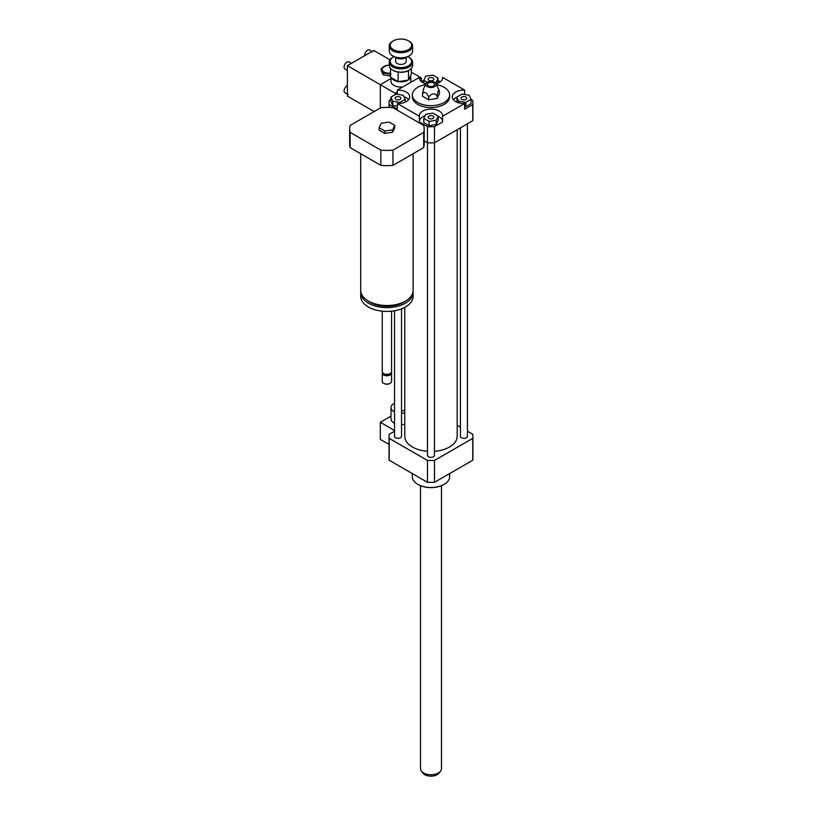 <?xml version="1.0" encoding="UTF-8"?>
<svg xmlns="http://www.w3.org/2000/svg" width="817" height="817" viewBox="0 0 817 817"><rect width="100%" height="100%" fill="white"/><g stroke="black" fill="none" stroke-linecap="round" stroke-linejoin="round"><path stroke-width="1.23" d="M404.772 410.073A5.821 3.36 180 0 1 401.525 410.9M394.54 411.921A9.896 5.719 180 0 1 393.917 411.594A9.896 5.719 180 0 1 391.016 407.55A9.896 5.719 180 0 1 394.54 403.179M404.772 412.82A9.896 5.719 180 0 1 401.525 413.259M394.54 423.339A9.896 5.719 180 0 1 393.917 423.002A9.896 5.719 180 0 1 391.016 418.968L391.016 407.55M404.772 424.227A9.896 5.719 180 0 1 401.525 424.666M394.54 430.498L380.324 422.297L380.324 439.413L389.045 444.448M391.016 416.119L380.324 422.297M394.54 431.202L389.198 434.287A41.933 24.204 0 0 0 389.045 436.319A41.933 24.204 0 0 0 389.198 438.351L427.465 460.441A41.933 24.204 0 0 0 434.491 460.441L472.757 438.351A41.933 24.204 0 0 0 472.91 436.319A41.933 24.204 0 0 0 472.757 434.287L467.416 431.202M381.212 123.244L389.004 122.029L394.713 125.328L392.62 129.832L384.827 131.037L379.119 127.738L381.212 123.244M392.62 129.832L392.62 132.201L394.713 127.707L394.713 125.328M392.62 132.201L384.827 133.416L384.827 131.037M384.827 133.416L379.119 130.117L379.119 127.738M413.126 153.719L413.126 290.392A26.205 15.135 180 0 1 405.446 301.085A26.205 15.135 180 0 1 376.892 304.363A26.205 15.135 180 0 1 360.716 290.392L360.716 153.719M406.049 300.727A23.877 13.787 180 0 1 403.802 302.229A23.877 13.787 180 0 1 367.783 300.727M413.065 291.434A26.205 15.135 180 0 1 413.126 292.486A26.205 15.135 180 0 1 405.446 303.178A26.205 15.135 180 0 1 376.892 306.457A26.205 15.135 180 0 1 360.716 292.486A26.205 15.135 180 0 1 360.777 291.434M413.126 292.486L413.126 296.285A26.205 15.135 180 0 1 405.446 306.988A26.205 15.135 180 0 1 376.892 310.266A26.205 15.135 180 0 1 360.716 296.285L360.716 292.486M391.578 311.175L391.578 371.653A4.657 2.686 180 0 1 390.209 373.553A4.657 2.686 180 0 1 383.622 373.553A4.657 2.686 180 0 1 382.254 371.653L382.254 311.175M389.872 373.737A3.789 2.185 180 0 1 389.597 373.91L390.209 373.553L389.597 373.91A3.789 2.185 180 0 1 384.245 373.91A3.789 2.185 180 0 1 383.959 373.737M391.414 372.368A4.657 2.686 180 0 1 391.578 373.083A4.657 2.686 180 0 1 390.209 374.983A4.657 2.686 180 0 1 385.134 375.565A4.657 2.686 180 0 1 382.254 373.083A4.657 2.686 180 0 1 382.427 372.368M391.578 373.083L391.578 381.396A4.657 2.686 180 0 1 390.209 383.306A4.657 2.686 180 0 1 383.622 383.306A4.657 2.686 180 0 1 382.254 381.396L382.254 373.083M389.995 383.418A4.075 2.349 180 0 1 389.801 383.541L389.801 383.541A4.075 2.349 180 0 1 384.031 383.541A4.075 2.349 180 0 1 383.847 383.418M423.696 125.42A37.276 21.518 180 0 1 424.186 128.912A37.276 21.518 180 0 1 423.696 132.405L392.967 150.144A37.276 21.518 180 0 1 380.865 150.144L350.146 132.405A37.276 21.518 180 0 1 349.645 128.912A37.276 21.518 180 0 1 350.146 125.42L380.865 107.681A37.276 21.518 180 0 1 392.967 107.681L423.696 125.42M424.186 128.912L424.186 144.129A37.276 21.518 180 0 1 423.696 147.622L423.696 132.405M423.696 147.622L392.967 165.361L392.967 150.144M392.967 165.361A37.276 21.518 180 0 1 380.865 165.361L380.865 150.144M380.865 165.361L350.146 147.622L350.146 132.405M350.146 147.622A37.276 21.518 180 0 1 349.645 144.129L349.645 128.912M471.072 99.511L472.757 100.491A41.933 24.204 180 0 1 472.91 102.523L472.91 118.69A41.933 24.204 180 0 1 472.757 120.722L434.491 142.812A41.933 24.204 180 0 1 427.465 142.812L424.186 140.922M427.465 142.812L427.465 126.645L419.356 121.958L419.356 116.259L397.307 103.524L397.307 109.233L389.198 104.556A41.933 24.204 180 0 1 389.045 102.523A41.933 24.204 180 0 1 389.198 100.491L390.894 99.511M389.198 107.436L389.198 104.556M461.901 97.07A2.859 1.654 180 0 1 465.016 96.712A2.859 1.654 180 0 1 466.783 98.244A2.859 1.654 180 0 1 463.923 99.899A2.859 1.654 180 0 1 461.054 98.244A2.859 1.654 180 0 1 461.901 97.07M433 116.096A2.859 1.654 180 0 1 433.847 117.26A2.859 1.654 180 0 1 430.978 118.914A2.859 1.654 180 0 1 428.118 117.26A2.859 1.654 180 0 1 429.885 115.738A2.859 1.654 180 0 1 433 116.096M400.064 99.408A2.859 1.654 180 0 1 396.939 99.766A2.859 1.654 180 0 1 395.173 98.244A2.859 1.654 180 0 1 398.032 96.59A2.859 1.654 180 0 1 400.902 98.244A2.859 1.654 180 0 1 400.064 99.408M465.833 102.37L458.694 101.257L456.774 97.141L462.003 94.118L469.152 95.221L471.072 99.347L465.833 102.37L465.833 106.649L464.648 106.465M458.694 102.819L458.694 101.257M457.193 102.299L456.774 97.141M465.833 106.649L471.072 103.626L471.072 99.347M423.829 118.363L425.749 114.237L432.898 113.134L438.126 116.157L436.207 120.283L429.068 121.386L423.829 118.363L423.829 122.642L429.068 125.665L429.068 121.386M436.207 120.283L436.207 124.562L438.126 120.436L438.126 116.157M436.207 124.562L429.068 125.665M396.122 94.118L403.271 95.221L405.181 99.347L399.952 102.37L392.803 101.257L390.894 97.141L396.122 94.118M405.181 102.125L405.181 99.347M399.952 103.453L399.952 102.37M397.307 106.241L392.803 105.546L392.803 101.257M392.803 105.546L390.894 101.42L390.894 97.141M428.956 80.393A2.859 1.654 180 0 1 428.118 79.218A2.859 1.654 180 0 1 430.978 77.574A2.859 1.654 180 0 1 433.847 79.218A2.859 1.654 180 0 1 432.07 80.75A2.859 1.654 180 0 1 428.956 80.393M437.708 83.283L438.126 78.115L436.207 82.241L434.899 82.446M436.207 83.804L436.207 82.241M427.271 82.313L423.829 80.332L425.749 76.206L432.898 75.093L438.126 78.115M423.829 83.109L423.829 80.332M472.91 102.523A41.933 24.204 180 0 1 472.757 104.556L464.648 109.233L464.648 103.524A11.642 6.72 180 0 1 452.271 96.814A11.642 6.72 180 0 1 464.648 90.105L464.648 94.527M456.774 97.213A11.642 6.72 0 0 0 453.374 99.664M419.356 116.259A11.642 6.72 180 0 1 419.335 115.83A11.642 6.72 180 0 1 430.978 109.11A11.642 6.72 180 0 1 442.63 115.83A11.642 6.72 180 0 1 442.6 116.259L442.6 121.958L434.491 126.645A41.933 24.204 180 0 1 427.465 126.645M442.6 121.12A11.642 6.72 0 0 0 438.126 116.228M425.044 115.759A11.642 6.72 0 0 0 419.356 121.12M397.307 94.302L397.307 90.105A11.642 6.72 180 0 1 409.685 96.814A11.642 6.72 180 0 1 397.307 103.524M408.582 99.664A11.642 6.72 0 0 0 403.966 96.733M438.126 80.495L440.353 81.782M442.6 78.218L442.6 77.37L464.648 90.105M472.757 120.722L472.757 104.556M464.648 103.524L442.6 116.259M427.485 142.812L427.485 455.335A3.493 2.022 180 0 0 428.506 456.764A3.493 2.022 180 0 0 432.316 457.203A3.493 2.022 180 0 0 434.47 455.335L434.491 126.645M397.307 90.105L419.356 77.37L419.356 78.218M421.603 81.782L423.829 80.495M442.6 77.37A11.642 6.72 180 0 1 442.63 77.799A11.642 6.72 180 0 1 436.115 83.834M425.841 83.834A11.642 6.72 180 0 1 419.335 77.799A11.642 6.72 180 0 1 419.356 77.37M428.721 97.182C431.529 93.209 434.348 92.77 437.156 95.875C437.912 90.707 438.668 89.084 439.423 91.004L439.423 93.608L437.156 98.479L428.721 99.786L422.532 96.222L422.532 93.608C424.595 91.259 426.658 92.454 428.721 97.182L428.721 99.786M425.912 83.671A5.239 3.023 180 0 1 429.619 81.526A5.239 3.023 180 0 1 434.685 82.313A5.239 3.023 180 0 1 436.043 83.671A5.239 3.023 180 0 1 430.978 87.48A5.239 3.023 180 0 1 425.912 83.671L423.666 88.553L422.532 93.608M437.156 95.875L437.156 98.479M439.423 90.993L436.043 83.671M433.531 82.977A3.615 2.083 180 0 1 434.113 85.489A3.615 2.083 180 0 1 430.978 86.541A3.615 2.083 180 0 1 427.842 85.489A3.615 2.083 180 0 1 428.792 82.793A3.615 2.083 180 0 1 433.531 82.977M436.482 84.631A18.638 10.764 180 0 1 444.152 87.307A18.638 10.764 180 0 1 449.616 94.915A18.638 10.764 180 0 1 430.978 105.669A18.638 10.764 180 0 1 412.34 94.915A18.638 10.764 180 0 1 425.473 84.631M449.616 94.915L449.616 96.814A18.638 10.764 180 0 1 430.978 107.578A18.638 10.764 180 0 1 412.34 96.814L412.34 94.915M449.616 473.584L449.616 476.74A18.638 10.764 180 0 1 444.152 484.348A18.638 10.764 180 0 1 417.804 484.348A18.638 10.764 180 0 1 412.34 476.74L412.34 473.584M443.948 484.461A18.056 10.427 180 0 1 443.743 484.583L443.743 484.583A18.056 10.427 180 0 1 418.212 484.583A18.056 10.427 180 0 1 418.008 484.461M460.431 427.168L457.183 425.3M427.485 451.311A26.205 15.135 180 0 1 412.452 447.022A26.205 15.135 180 0 1 404.772 436.319L404.772 307.355M457.183 129.709L457.183 436.319A26.205 15.135 180 0 1 434.47 451.311M401.525 308.846L401.525 436.319A3.493 2.022 180 0 1 399.37 438.188A3.493 2.022 180 0 1 395.561 437.749A3.493 2.022 180 0 1 394.54 436.319L394.54 310.756M467.416 123.806L467.416 436.319A3.493 2.022 180 0 1 465.261 438.188A3.493 2.022 180 0 1 461.452 437.749A3.493 2.022 180 0 1 460.431 436.319L460.431 127.84M472.757 438.351L472.757 460.226A41.933 24.204 0 0 0 472.91 458.194L472.91 436.319M389.045 436.319L389.045 458.194A41.933 24.204 0 0 0 389.198 460.226L427.465 482.316A41.933 24.204 0 0 0 434.491 482.316L472.757 460.226M389.198 438.351L389.198 460.226M427.465 460.441L427.465 482.316M434.491 460.441L434.491 482.316M420.5 485.696L420.5 768.695A10.478 6.056 0 0 0 421.409 771.166L422.94 773.148A8.803 5.086 0 0 0 430.978 776.15A8.803 5.086 0 0 0 439.015 773.148L440.547 771.166A10.478 6.056 0 0 0 441.466 768.695L441.466 485.696M421.409 771.166A10.478 6.056 0 0 0 430.978 774.741A10.478 6.056 0 0 0 440.547 771.166M407.775 56.639A10.713 6.189 180 0 1 408.5 57.016L408.5 57.016A10.713 6.189 180 0 1 408.5 65.769A10.713 6.189 180 0 1 393.345 65.769A10.713 6.189 180 0 1 393.345 57.016A10.713 6.189 180 0 1 394.06 56.639M409.154 57.394L408.5 57.016L409.154 57.394A11.642 6.72 -0 0 1 412.565 62.153L412.565 65.38A11.642 6.72 180 0 1 409.154 70.139A11.642 6.72 180 0 1 392.681 70.139A11.642 6.72 180 0 1 389.689 67.168A11.642 6.72 180 0 1 389.27 65.38L389.27 62.153A11.642 6.72 -0 0 0 400.922 68.873A11.642 6.72 -0 0 0 412.565 62.153M393.345 57.016L392.681 57.394A11.642 6.72 -0 0 0 389.27 62.153M406.161 57.609L406.161 61.387A5.239 3.023 180 0 1 400.922 64.42A5.239 3.023 180 0 1 395.673 61.387L395.673 57.609M392.681 70.139L393.345 70.517A10.713 6.189 -0 0 0 398.073 72.11L398.216 72.131A10.713 6.189 -0 0 0 408.439 70.548L408.531 80.046L398.134 81.659L390.526 77.268L390.526 68.424M408.551 70.487L409.154 70.139M407.469 56.782A8.15 4.708 180 0 1 406.682 57.302A8.15 4.708 180 0 1 395.152 57.302A8.15 4.708 180 0 1 394.376 56.782M395.152 57.302L395.816 57.68A7.22 4.167 -0 0 0 406.029 57.68L406.682 57.302M412.565 45.987L412.565 51.124A11.642 6.72 180 0 1 409.154 55.873A11.642 6.72 180 0 1 392.681 55.873A11.642 6.72 180 0 1 389.27 51.124L389.27 45.987A11.642 6.72 -0 0 0 400.922 52.707A11.642 6.72 -0 0 0 412.565 45.987A11.642 6.72 -0 0 0 409.154 41.228L408.5 40.85A10.713 6.189 180 0 1 408.5 49.602A10.713 6.189 180 0 1 393.345 49.602A10.713 6.189 180 0 1 393.345 40.85A10.713 6.189 180 0 1 408.5 40.85L409.154 41.228M392.681 55.873L393.345 56.261A10.713 6.189 -0 0 0 408.5 56.261L409.154 55.873M393.345 40.85L392.681 41.228A11.642 6.72 -0 0 0 389.27 45.987M408.531 80.046L411.308 74.051L411.308 68.424M398.134 81.659L398.134 72.11M391.067 74.306L383.275 73.101L381.182 68.597L386.89 65.299L389.27 65.237A6.873 3.962 0 0 0 382.683 67.637A6.873 3.962 0 0 0 384.113 72.039A6.873 3.962 0 0 0 390.526 73.101M390.526 76.032L383.275 74.909L383.275 73.101M383.275 74.909L381.182 70.405L381.182 68.597M348.226 94.639L344.937 92.74A4.075 2.349 -60 0 1 344.396 89.206A4.075 2.349 -60 0 1 347.388 85.673M364.709 55.668A4.075 2.349 -60 0 1 366.271 51.318A4.075 2.349 -60 0 1 369.601 50.021L372.899 51.92M389.985 59.835L373.737 50.46L347.388 65.666L347.388 96.1L374.155 111.551M351.463 63.318L349.012 61.898A4.075 2.349 120 0 0 345.867 62.991A4.075 2.349 120 0 0 344.09 67.096A4.075 2.349 120 0 0 344.937 68.965L347.388 70.374M397.307 92.004L395.152 93.25L380.324 84.692L380.324 107.987L380.324 84.692L347.388 65.666M380.324 84.692L391.016 78.524L380.324 84.692M391.445 77.799A9.896 5.719 -0 0 0 398.032 81.598M398.257 81.639A9.896 5.719 -0 0 0 407.989 80.127M408.704 79.657A9.896 5.719 -0 0 0 410.818 76.134A9.896 5.719 -0 0 0 410.716 75.327M391.016 77.544L391.016 81.363A9.896 5.719 -0 0 0 402.71 86.98M410.655 82.394A9.896 5.719 -0 0 0 410.818 81.363L410.818 76.134M411.308 72.151L421.511 78.034L419.57 79.147M395.152 94.68L395.152 93.25M421.511 78.034L421.511 81.71M384.245 373.91L383.622 373.553M389.045 107.425L389.045 102.523"/></g></svg>
